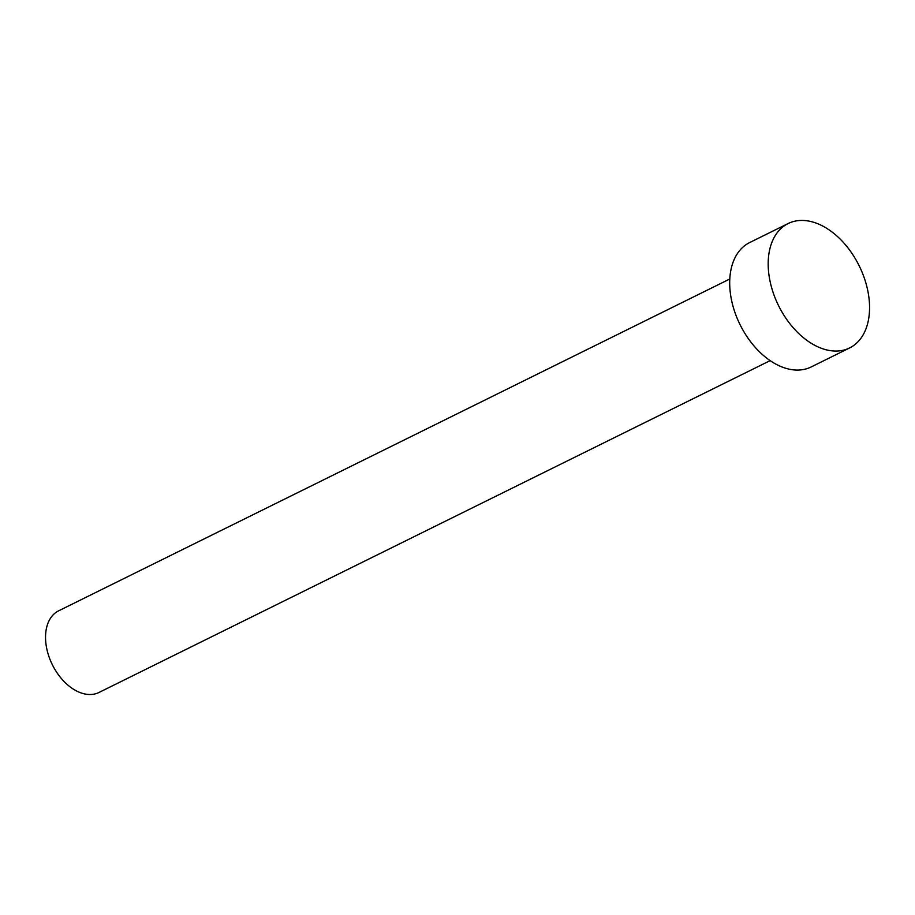 <?xml version="1.0" encoding="UTF-8"?>
<svg xmlns="http://www.w3.org/2000/svg" width="915" height="915" viewBox="0 0 915 915"><rect width="100%" height="100%" fill="white"/><g stroke="black" fill="none" stroke-linecap="round" stroke-linejoin="round"><path stroke-width="1.37" d="M770.156 360.624L98.992 692.461A45.533 29.509 -116.3 0 1 53.184 666.36A45.533 29.509 -116.3 0 1 58.629 610.831L729.793 278.995M849.623 347.94L811.148 366.961A69.38 44.972 -116.3 0 1 741.344 327.181A69.38 44.972 -116.3 0 1 749.637 242.578L788.124 223.546A69.38 44.972 -116.3 0 1 857.915 263.337A69.38 44.972 -116.3 0 1 849.623 347.94A69.38 44.972 -116.3 0 1 779.832 308.149A69.38 44.972 -116.3 0 1 788.124 223.546"/></g></svg>
